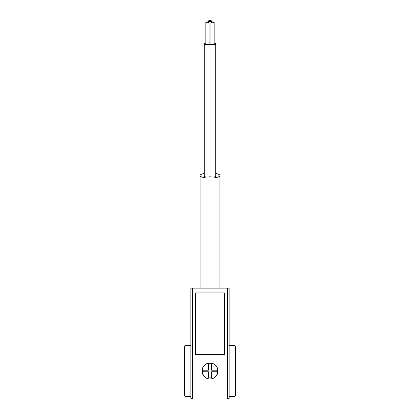 <?xml version="1.0" encoding="UTF-8"?>
<svg xmlns="http://www.w3.org/2000/svg" width="420" height="420" viewBox="0 0 420 420"><rect width="100%" height="100%" fill="white"/><g stroke="black" fill="none" stroke-linecap="round" stroke-linejoin="round"><path stroke-width="0.63" d="M216.899 371.789A6.946 6.946 0 0 0 216.899 370.199L211.591 370.199L211.591 364.235A6.946 6.946 0 0 0 208.409 364.235L208.409 370.199L203.102 370.199A6.946 6.946 0 0 0 203.102 371.789L208.409 371.789L208.409 377.753A6.946 6.946 0 0 0 211.591 377.753L211.591 371.789L216.899 371.789M212.158 363.326A7.964 7.964 0 0 1 211.334 378.851A7.964 7.964 0 0 1 202.23 372.745A7.964 7.964 0 0 1 207.842 363.326L212.158 363.326C220.71 365.563 218.841 379.129 210 378.961C201.159 379.129 199.29 365.563 207.842 363.326M229.115 396.485L233.898 396.485C234.864 396.385 235.394 395.855 235.489 394.889L235.489 347.099C235.394 346.132 234.864 345.602 233.898 345.508L229.115 345.508M190.885 345.508L186.102 345.508C185.136 345.602 184.606 346.132 184.511 347.099L184.511 394.889C184.606 395.855 185.136 396.385 186.102 396.485L190.885 396.485M190.885 288.157L192.476 288.157L190.885 288.157L190.885 398.396L191.788 398.396A6.153 1.591 90 0 0 192.476 399L227.525 399A6.153 1.591 90 0 0 228.212 398.396L229.115 398.396L229.115 288.157L227.525 288.157L229.115 288.157M195.662 354.48L224.338 354.48L224.338 292.929L195.662 292.929L195.662 354.48M192.476 399L192.476 288.157L227.525 288.157L227.525 399M204.267 173.455A9.875 2.557 0 0 0 200.125 175.539A9.875 2.557 0 0 0 210 178.096A9.875 2.557 0 0 0 219.875 175.539A9.875 2.557 0 0 0 215.733 173.455M205.858 43.15A3.187 0.824 0 0 0 204.267 43.864L204.267 176.201A3.187 0.824 0 0 0 206.446 176.983A3.187 0.824 0 0 0 210 176.694A3.187 0.824 0 0 0 213.554 176.983A3.187 0.824 0 0 0 215.733 176.201L215.733 43.864A3.187 0.824 0 0 0 214.142 43.15M204.267 43.864A3.187 0.824 0 0 0 206.446 44.646A3.187 0.824 0 0 0 210 44.357L210 176.694M210 44.357A3.187 0.824 0 0 0 213.554 44.646A3.187 0.824 0 0 0 215.733 43.864M210.956 22.318L210.956 43.864A1.591 0.415 0 0 0 212.552 44.273A1.591 0.415 0 0 0 214.142 43.864L214.142 22.318A1.591 0.415 0 0 0 212.552 21.908A1.591 0.415 0 0 0 210.956 22.318A1.591 0.415 0 0 0 212.552 22.732A1.591 0.415 0 0 0 214.142 22.318M209.044 42.871A1.591 0.415 0 0 0 210 42.956A1.591 0.415 0 0 0 210.956 42.871M205.858 22.318L205.858 43.864A1.591 0.415 0 0 0 207.448 44.273A1.591 0.415 0 0 0 209.044 43.864L209.044 22.318A1.591 0.415 0 0 0 207.448 21.908A1.591 0.415 0 0 0 205.858 22.318A1.591 0.415 0 0 0 207.448 22.732A1.591 0.415 0 0 0 209.044 22.318M211.591 21A1.591 0.415 0 0 0 210 20.585A1.591 0.415 0 0 0 208.409 21A1.591 0.415 0 0 0 210 21.415A1.591 0.415 0 0 0 211.591 21L211.591 21.987M195.662 292.929L195.662 354.317L224.338 354.317L224.338 292.929M200.125 175.539L200.125 288.157M219.875 175.539L219.875 288.157M208.409 21L208.409 21.987"/></g></svg>
